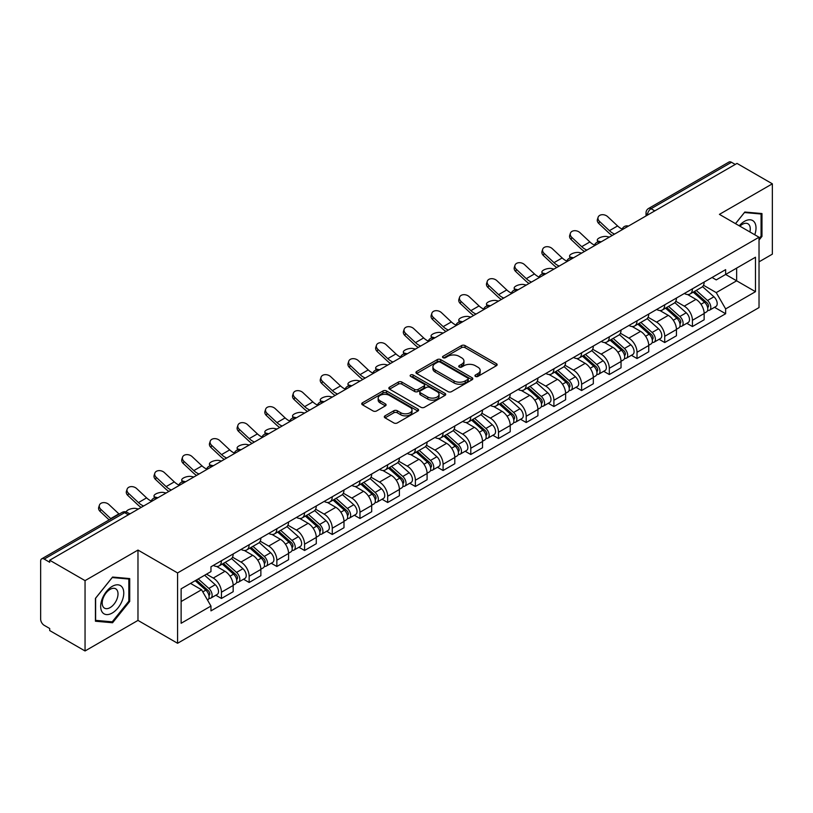 <?xml version="1.0" encoding="UTF-8"?>
<svg xmlns="http://www.w3.org/2000/svg" width="813" height="813" viewBox="0 0 813 813"><rect width="100%" height="100%" fill="white"/><g stroke="black" fill="none" stroke-linecap="round" stroke-linejoin="round"><path stroke-width="1.22" d="M475.453 376.409A1.728 0.996 0 0 0 477.902 376.409L496.418 365.708A2.469 1.423 0 0 0 497.139 364.702A2.469 1.423 0 0 0 496.418 363.696L465.046 345.586A2.469 1.423 0 0 0 461.55 345.586L443.034 356.277A1.728 0.996 0 0 0 442.526 356.978A1.728 0.996 0 0 0 443.034 357.69A1.728 0.996 0 0 0 445.473 357.69L447.872 356.297A7.886 4.553 0 0 1 459.03 356.297L461.642 357.811A7.886 4.553 0 0 1 463.949 361.033A7.886 4.553 0 0 1 461.642 364.254L459.243 365.637A1.728 0.996 0 0 0 458.735 366.338A1.728 0.996 0 0 0 459.243 367.049A1.728 0.996 0 0 0 461.682 367.049L464.081 365.667A7.886 4.553 0 0 1 475.239 365.667L477.851 367.171A7.886 4.553 0 0 1 480.168 370.393A7.886 4.553 0 0 1 477.851 373.614L475.453 374.996A1.728 0.996 0 0 0 474.955 375.697A1.728 0.996 0 0 0 475.453 376.409L475.453 374.996M385.027 415.829A2.469 1.423 0 0 0 384.305 416.835A2.469 1.423 0 0 0 385.027 417.841L393.827 422.933A2.469 1.423 0 0 0 397.313 422.933L417.892 411.053A2.469 1.423 0 0 0 418.614 410.047A2.469 1.423 0 0 0 417.892 409.041L386.51 390.921A2.469 1.423 0 0 0 383.025 390.921L362.456 402.801A2.469 1.423 0 0 0 361.734 403.807A2.469 1.423 0 0 0 362.456 404.813L373.086 410.951A2.469 1.423 0 0 0 376.571 410.951L385.372 405.87A2.469 1.423 0 0 0 386.094 404.864A2.469 1.423 0 0 0 385.372 403.858L380.098 400.809A6.595 3.811 0 0 1 378.167 398.116A6.595 3.811 0 0 1 382.242 394.6A6.595 3.811 0 0 1 389.427 395.423L410.087 407.354A6.595 3.811 0 0 1 412.018 410.047A6.595 3.811 0 0 1 407.943 413.563A6.595 3.811 0 0 1 400.758 412.74L397.313 410.748A2.469 1.423 0 0 0 393.827 410.748L385.027 415.829L385.027 417.841M177.58 572.931L137.976 550.066L85.05 580.624L49.705 560.218L737.005 163.413L772.35 183.819L719.424 214.368L759.027 237.233L177.58 572.931L177.58 643.276L759.027 307.578L759.027 237.233M448.044 391.632A2.469 1.423 0 0 0 451.53 391.632L472.099 379.752A2.469 1.423 0 0 0 472.82 378.746A2.469 1.423 0 0 0 472.099 377.74L440.727 359.62A2.469 1.423 0 0 0 437.242 359.62L416.663 371.5A2.469 1.423 0 0 0 415.941 372.506A2.469 1.423 0 0 0 416.663 373.513L448.044 391.632M411.348 376.775A1.728 0.996 0 0 1 413.095 377.019L413.095 374.976L444.996 393.39A2.469 1.423 0 0 1 445.717 394.396A2.469 1.423 0 0 1 444.996 395.403L424.427 407.283A2.469 1.423 0 0 1 420.941 407.283L389.559 389.163L398.36 384.122L398.36 382.069L389.559 387.151A2.469 1.423 0 0 0 388.838 388.157A2.469 1.423 0 0 0 389.559 389.163L389.559 387.151M398.36 384.122A2.469 1.423 0 0 1 401.846 384.122L401.846 382.069A2.469 1.423 0 0 0 398.36 382.069M401.846 382.069L414.579 389.417A2.469 1.423 0 0 0 418.065 389.417L423.898 386.043A2.469 1.423 0 0 0 424.62 385.037A2.469 1.423 0 0 0 423.898 384.031L410.656 376.378A1.728 0.996 0 0 1 410.148 375.677A1.728 0.996 0 0 1 411.215 374.752A1.728 0.996 0 0 1 413.095 374.976M85.05 580.624L85.05 650.969L49.705 630.563L49.705 628.51L44.207 625.329A5.02 2.896 -120 0 1 40.65 619.181L40.65 561.143A5.02 2.896 -120 0 1 41.687 558.846L122.143 512.393A5.02 2.896 60 0 1 124.653 512.647L44.207 559.09A5.02 2.896 -120 0 0 41.687 558.846M759.027 261.847L772.35 254.154L772.35 183.819M85.05 650.969L137.976 620.41L177.58 643.276M49.705 560.218L49.705 562.271L44.207 559.09M654.78 210.882L651.05 208.728A5.02 2.896 60 0 0 648.54 208.484L728.987 162.031A5.02 2.896 60 0 1 731.507 162.285L651.05 208.728A5.02 2.896 120 0 0 647.504 214.886L647.504 215.089M735.237 164.439L731.507 162.285M692.432 288.808A11.555 6.667 60 0 1 690.034 294.001L701.761 287.233A11.555 6.667 -120 0 0 704.149 282.04M675.796 301.257L684.261 306.145A11.555 6.667 60 0 1 692.432 320.292L704.149 313.523A11.555 6.667 -120 0 0 695.979 299.377L687.595 294.53M704.149 313.523L704.149 319.773L692.432 326.541L686.812 323.3M690.034 294.001A11.555 6.667 60 0 1 684.353 293.473M692.432 320.292L692.432 326.541M664.729 304.804A11.555 6.667 60 0 1 662.331 309.997L674.058 303.229A11.555 6.667 -120 0 0 676.446 298.036M659.109 339.295L664.729 342.537L676.446 335.769L676.446 329.519A11.555 6.667 -120 0 0 668.276 315.373L659.892 310.525M662.331 309.997A11.555 6.667 60 0 1 656.65 309.468M648.093 317.253L656.558 322.131A11.555 6.667 60 0 1 664.729 336.287L664.729 342.537M637.016 320.8A11.555 6.667 60 0 1 634.628 325.993L646.345 319.224A11.555 6.667 -120 0 0 648.744 314.031M631.396 355.291L637.016 358.533L648.744 351.765L648.744 345.515A11.555 6.667 -120 0 0 640.573 331.369L632.179 326.521M634.628 325.993A11.555 6.667 60 0 1 628.937 325.464M620.39 333.239L628.856 338.127A11.555 6.667 60 0 1 637.016 352.283L637.016 358.533M609.313 336.795A11.555 6.667 60 0 1 606.925 341.988L618.642 335.22A11.555 6.667 -120 0 0 621.041 330.027M603.693 371.287L609.313 374.529L621.041 367.761L621.041 361.511A11.555 6.667 -120 0 0 612.87 347.364L604.476 342.517M606.925 341.988A11.555 6.667 60 0 1 601.234 341.46M592.677 349.234L601.142 354.122A11.555 6.667 60 0 1 609.313 368.279L609.313 374.529M581.61 352.791A11.555 6.667 60 0 1 579.222 357.984L590.939 351.216A11.555 6.667 -120 0 0 593.327 346.023M575.99 387.283L581.61 390.525L593.327 383.756L593.327 377.506A11.555 6.667 -120 0 0 585.167 363.35L576.773 358.513M579.222 357.984A11.555 6.667 60 0 1 573.531 357.456M564.974 365.23L573.439 370.118A11.555 6.667 60 0 1 581.61 384.275L581.61 390.525M553.907 368.787A11.555 6.667 60 0 1 551.509 373.98L563.236 367.212A11.555 6.667 -120 0 0 565.624 362.019M548.287 403.278L553.907 406.52L565.624 399.752L565.624 393.502A11.555 6.667 -120 0 0 557.454 379.346L549.07 374.508M551.509 373.98A11.555 6.667 60 0 1 545.828 373.452M537.271 381.226L545.736 386.114A11.555 6.667 60 0 1 553.907 400.27L553.907 406.52M526.204 384.783A11.555 6.667 60 0 1 523.806 389.966L535.533 383.208A11.555 6.667 -120 0 0 537.921 378.015M520.584 419.274L526.204 422.516L537.921 415.748L537.921 409.498A11.555 6.667 -120 0 0 529.751 395.342L521.367 390.504M523.806 389.966A11.555 6.667 60 0 1 518.125 389.447M509.568 397.222L518.033 402.11A11.555 6.667 60 0 1 526.204 416.266L526.204 422.516M498.491 400.779A11.555 6.667 60 0 1 496.103 405.961L507.82 399.203A11.555 6.667 -120 0 0 510.218 394.01M492.871 435.27L498.491 438.512L510.218 431.744L510.218 425.494A11.555 6.667 -120 0 0 502.048 411.337L493.654 406.5M496.103 405.961A11.555 6.667 60 0 1 490.412 405.443M481.865 413.217L490.33 418.106A11.555 6.667 60 0 1 498.491 432.262L498.491 438.512M470.788 416.774A11.555 6.667 60 0 1 468.4 421.957L480.117 415.199A11.555 6.667 -120 0 0 482.516 410.006M465.168 451.266L470.788 454.508L482.516 447.739L482.516 441.489A11.555 6.667 -120 0 0 474.345 427.333L465.951 422.496M468.4 421.957A11.555 6.667 60 0 1 462.709 421.439M454.152 429.213L462.617 434.101A11.555 6.667 60 0 1 470.788 448.258L470.788 454.508M443.085 432.77A11.555 6.667 60 0 1 440.697 437.953L452.414 431.185A11.555 6.667 -120 0 0 454.802 426.002M437.465 467.262L443.085 470.503L454.802 463.735L454.802 457.485A11.555 6.667 -120 0 0 446.642 443.329L438.248 438.492M440.697 437.953A11.555 6.667 60 0 1 435.006 437.435M426.449 445.209L434.914 450.097A11.555 6.667 60 0 1 443.085 464.253L443.085 470.503M415.382 448.766A11.555 6.667 60 0 1 412.984 453.949L424.711 447.18A11.555 6.667 -120 0 0 427.099 441.998M409.762 483.257L415.382 486.499L427.099 479.731L427.099 473.481A11.555 6.667 -120 0 0 418.929 459.325L410.545 454.487M412.984 453.949A11.555 6.667 60 0 1 407.303 453.43M398.746 461.205L407.211 466.093A11.555 6.667 60 0 1 415.382 480.249L415.382 486.499M387.679 464.762A11.555 6.667 60 0 1 385.281 469.944L397.008 463.176A11.555 6.667 -120 0 0 399.396 457.993M382.059 499.253L387.679 502.495L399.396 495.727L399.396 489.477A11.555 6.667 -120 0 0 391.226 475.32L382.842 470.483M385.281 469.944A11.555 6.667 60 0 1 379.59 469.426M371.043 477.201L379.508 482.089A11.555 6.667 60 0 1 387.679 496.245L387.679 502.495M359.966 480.757A11.555 6.667 60 0 1 357.578 485.94L369.295 479.172A11.555 6.667 -120 0 0 371.693 473.989M354.346 515.249L359.966 518.491L371.693 511.723L371.693 505.473A11.555 6.667 -120 0 0 363.523 491.316L355.129 486.479M357.578 485.94A11.555 6.667 60 0 1 351.887 485.422M343.33 493.196L351.795 498.084A11.555 6.667 60 0 1 359.966 512.231L359.966 518.491M332.263 496.753A11.555 6.667 60 0 1 329.875 501.936L341.592 495.168A11.555 6.667 -120 0 0 343.98 489.985M326.643 531.245L332.263 534.487L343.99 527.718L343.99 521.468A11.555 6.667 -120 0 0 335.82 507.312L327.426 502.475M329.875 501.936A11.555 6.667 60 0 1 324.184 501.418M315.627 509.192L324.092 514.08A11.555 6.667 60 0 1 332.263 528.226L332.263 534.487M304.56 512.749A11.555 6.667 60 0 1 302.162 517.932L313.889 511.164A11.555 6.667 -120 0 0 316.277 505.981M298.94 547.24L304.56 550.482L316.277 543.714L316.277 537.454A11.555 6.667 -120 0 0 308.107 523.308L299.723 518.46M302.162 517.932A11.555 6.667 60 0 1 296.481 517.414M287.924 525.188L296.389 530.076A11.555 6.667 60 0 1 304.56 544.222L304.56 550.482M276.857 528.745A11.555 6.667 60 0 1 274.459 533.928L286.186 527.159A11.555 6.667 -120 0 0 288.574 521.976M271.237 563.236L276.857 566.478L288.574 559.71L288.574 553.45A11.555 6.667 -120 0 0 280.404 539.304L272.02 534.456M274.459 533.928A11.555 6.667 60 0 1 268.778 533.409M260.221 541.184L268.686 546.072A11.555 6.667 60 0 1 276.857 560.218L276.857 566.478M249.144 544.74A11.555 6.667 60 0 1 246.756 549.923L258.473 543.155A11.555 6.667 -120 0 0 260.871 537.972M243.524 579.232L249.154 582.474L260.871 575.706L260.871 569.446A11.555 6.667 -120 0 0 252.701 555.299L244.307 550.452M246.756 549.923A11.555 6.667 60 0 1 241.065 549.405M232.518 557.179L240.983 562.068A11.555 6.667 60 0 1 249.154 576.214L249.154 582.474M221.441 560.736A11.555 6.667 60 0 1 219.053 565.919L230.77 559.151A11.555 6.667 -120 0 0 233.168 553.968M215.821 595.218L221.441 598.47L233.168 591.701L233.168 585.441A11.555 6.667 -120 0 0 224.998 571.295L216.604 566.448M219.053 565.919A11.555 6.667 60 0 1 213.362 565.401M206.522 574.171L213.27 578.063A11.555 6.667 60 0 1 221.441 592.21L221.441 598.47M712.056 277.477L716.233 279.896L755.48 257.233L736.649 268.097L736.649 280.81L716.233 292.609L703.499 285.261M181.126 601.539L201.553 589.75L210.963 606.051L181.126 623.276L181.126 588.825L210.963 571.6L210.963 566.783L725.643 269.642L725.643 274.459L755.48 291.684L725.643 308.91L716.233 292.609M755.48 257.233L755.48 291.684M210.963 606.051L210.963 610.878L725.643 313.727L725.643 308.91M759.027 240.059L761.964 236.41L761.964 213.555L744.82 212.03L735.48 223.646M137.976 550.066L137.976 620.41M95.436 621.223L112.58 622.758L129.714 601.437L129.714 578.582L112.58 577.047L95.436 598.368L95.436 621.223M201.553 589.75L190.537 583.399M714.515 307.304L725.643 313.727M761.07 235.892L761.964 236.41M110.761 621.711L112.58 622.758M128.83 600.919L129.714 601.437M476.144 376.653L477.851 375.667A7.886 4.553 0 0 0 480.168 372.445L480.168 370.393M463.949 361.033L463.949 363.086A7.886 4.553 0 0 1 461.642 366.307L459.934 367.293M496.387 365.728L465.046 347.639A2.469 1.423 0 0 0 461.55 347.639L443.725 357.933M472.068 379.773L440.727 361.673A2.469 1.423 0 0 0 437.242 361.673L416.703 373.533M467.739 379.447A1.728 0.996 0 0 0 468.247 378.746A1.728 0.996 0 0 0 467.739 378.045L440.199 362.141A1.728 0.996 0 0 0 437.76 362.141L435.229 363.594A7.886 4.553 0 0 0 432.923 366.815A7.886 4.553 0 0 0 435.229 370.037L454.061 380.911A7.886 4.553 0 0 0 465.219 380.911L467.739 379.447L467.739 381.5A1.728 0.996 0 0 0 468.247 380.799L468.247 378.746M432.923 366.815L432.923 368.868A7.886 4.553 0 0 0 435.229 372.09L435.229 370.037M467.739 381.5L465.219 382.964A7.886 4.553 0 0 1 454.061 382.964L435.229 372.09M401.846 384.122L414.579 391.47A2.469 1.423 0 0 0 418.065 391.47L423.898 388.096A2.469 1.423 0 0 0 424.62 387.09L424.62 385.037M413.095 377.019L444.965 395.423M427.78 397.039A6.595 3.811 0 0 0 434.965 397.862A6.595 3.811 0 0 0 439.04 394.346A6.595 3.811 0 0 0 437.109 391.653L429.833 387.455A2.469 1.423 0 0 0 426.337 387.455L420.504 390.819A2.469 1.423 0 0 0 419.782 391.825A2.469 1.423 0 0 0 420.504 392.831L427.78 397.039L427.78 399.092A6.595 3.811 0 0 0 434.965 399.915A6.595 3.811 0 0 0 439.04 396.398L439.04 394.346M419.782 391.825L419.782 393.878A2.469 1.423 0 0 0 420.504 394.884L420.504 392.831M427.78 399.092L420.504 394.884M412.018 410.047L412.018 412.1A6.595 3.811 0 0 1 407.943 415.616A6.595 3.811 0 0 1 400.758 414.793L397.313 412.801A2.469 1.423 0 0 0 393.827 412.801L385.057 417.862M378.167 398.116L378.167 400.169A6.595 3.811 0 0 0 380.098 402.862L380.098 400.809M385.372 403.858L385.372 405.87L380.098 402.862M417.852 411.073L386.51 392.974A2.469 1.423 0 0 0 383.025 392.974L362.486 404.833M609.394 237.091L606.996 236.563A5.772 2.195 -13.1 0 0 600.583 237.345A5.772 2.195 -13.1 0 0 597.291 240.242A5.772 2.195 -13.1 0 0 598.835 241.278L601.224 241.807M693.235 292.152L704.525 302.233A6.28 3.628 60 0 1 706.497 311.938L704.149 313.29M693.53 292.426L698.845 295.485M694.373 291.501L706.934 302.71A3.018 1.738 60 0 1 707.879 307.365A3.018 1.738 60 0 1 707.605 307.477M696.253 290.414L707.544 300.485A6.28 3.628 60 0 1 709.515 310.19A6.28 3.628 60 0 1 707.615 310.393M702.544 286.633L713.936 296.796A6.28 3.628 60 0 1 715.907 306.501L709.515 310.19M622.199 229.103A15.569 8.994 60 0 1 617.585 225.953L607.687 216.675A5.772 4.177 17.7 0 0 602.108 214.703A5.772 4.177 17.7 0 0 598.104 217.284A5.772 4.177 17.7 0 0 599.516 221.4L598.835 223.545A5.772 4.177 -162.3 0 1 597.413 219.429L598.104 217.284M614.638 234.063A15.569 8.994 60 0 1 609.415 230.668L599.516 221.4M598.835 223.545L608.734 232.823A18.841 10.874 -120 0 0 612.169 235.485M581.691 253.087L579.293 252.558A5.772 2.195 -13.1 0 0 572.88 253.341A5.772 2.195 -13.1 0 0 569.588 256.237A5.772 2.195 -13.1 0 0 571.122 257.274L573.521 257.802M665.532 308.147L676.812 318.218A6.28 3.628 60 0 1 678.784 327.934L676.446 329.285M665.827 308.412L671.142 311.481M666.67 307.497L679.231 318.706A3.018 1.738 60 0 1 680.176 323.361A3.018 1.738 60 0 1 679.902 323.472M668.55 306.41L679.841 316.481A6.28 3.628 60 0 1 681.802 326.186A6.28 3.628 60 0 1 679.912 326.389M674.841 302.629L686.233 312.792A6.28 3.628 60 0 1 688.205 322.497L681.802 326.186M553.988 269.083L551.59 268.554A5.772 2.195 -13.1 0 0 545.177 269.337A5.772 2.195 -13.1 0 0 541.875 272.233A5.772 2.195 -13.1 0 0 543.419 273.27L545.818 273.798M637.819 324.143L649.109 334.214A6.28 3.628 60 0 1 651.081 343.929L648.744 345.281M638.124 324.407L643.439 327.476M638.957 323.483L651.528 334.702A3.018 1.738 60 0 1 652.473 339.356A3.018 1.738 60 0 1 652.199 339.468M640.837 322.405L652.128 332.476A6.28 3.628 60 0 1 654.099 342.182A6.28 3.628 60 0 1 652.209 342.385M647.138 318.625L658.52 328.787A6.28 3.628 60 0 1 660.491 338.493L654.099 342.182M754.759 234.774A16.321 9.421 120 0 0 754.464 222.234A16.321 9.421 120 0 0 739.241 225.811M749.881 231.949A11.179 6.453 120 0 0 749.21 224.947A11.179 6.453 120 0 0 747.95 223.778A11.179 6.453 120 0 0 739.911 226.197M735.521 223.666L744.464 212.528L761.07 214.012L761.07 236.156L759.027 238.697M759.972 213.382L761.07 214.012M122.214 587.26A16.321 9.421 120 0 0 106.452 591.488A16.321 9.421 120 0 0 102.225 612.138A16.321 9.421 120 0 0 117.997 607.911A16.321 9.421 120 0 0 122.214 587.26M116.96 589.974A11.179 6.453 120 0 0 115.71 588.805A11.179 6.453 120 0 0 105.304 594.018A11.179 6.453 120 0 0 103.271 606.996A11.179 6.453 120 0 0 104.531 608.165A11.179 6.453 120 0 0 114.928 602.941A11.179 6.453 120 0 0 116.96 589.974M112.224 621.833L95.619 620.349L95.619 598.216L112.224 577.555L128.83 579.039L128.83 601.183L112.224 621.833M127.722 578.409L128.83 579.039M594.496 245.089A15.569 8.994 60 0 1 589.882 241.949L579.984 232.67A5.772 4.177 17.7 0 0 574.405 230.699A5.772 4.177 17.7 0 0 570.391 233.27A5.772 4.177 17.7 0 0 571.813 237.386L571.122 239.54A5.772 4.177 -162.3 0 1 569.71 235.424L570.391 233.27M586.935 250.058A15.569 8.994 60 0 1 581.712 246.664L571.813 237.386M571.122 239.54L581.021 248.819A18.841 10.874 -120 0 0 584.466 251.481M566.793 261.085A15.569 8.994 60 0 1 562.179 257.945L552.281 248.666A5.772 4.177 17.7 0 0 546.702 246.695A5.772 4.177 17.7 0 0 542.688 249.266A5.772 4.177 17.7 0 0 544.11 253.382L543.419 255.536A5.772 4.177 -162.3 0 1 542.007 251.42L542.688 249.266M559.232 266.054A15.569 8.994 60 0 1 554.009 262.66L544.11 253.382M543.419 255.536L553.318 264.814A18.841 10.874 -120 0 0 556.753 267.477M526.275 285.078L523.887 284.55A5.772 2.195 -13.1 0 0 517.475 285.333A5.772 2.195 -13.1 0 0 514.172 288.219A5.772 2.195 -13.1 0 0 515.716 289.265L518.115 289.794M610.116 340.139L621.406 350.21A6.28 3.628 60 0 1 623.378 359.925L621.03 361.277M610.421 340.403L615.726 343.472M611.254 339.478L623.815 350.688A3.018 1.738 60 0 1 624.76 355.352A3.018 1.738 60 0 1 624.486 355.464M613.134 338.401L624.425 348.472A6.28 3.628 60 0 1 626.396 358.177A6.28 3.628 60 0 1 624.496 358.381M619.435 334.621L630.817 344.783A6.28 3.628 60 0 1 632.788 354.488L626.396 358.177M498.572 301.074L496.184 300.546A5.772 2.195 -13.1 0 0 489.761 301.328A5.772 2.195 -13.1 0 0 486.469 304.214A5.772 2.195 -13.1 0 0 488.013 305.261L490.402 305.79M582.413 356.135L593.703 366.206A6.28 3.628 60 0 1 595.675 375.921L593.327 377.273M582.708 356.399L588.023 359.468M583.551 355.474L596.112 366.683A3.018 1.738 60 0 1 597.057 371.348A3.018 1.738 60 0 1 596.783 371.46M585.431 354.397L596.722 364.468A6.28 3.628 60 0 1 598.693 374.173A6.28 3.628 60 0 1 596.793 374.376M591.722 350.616L603.114 360.779A6.28 3.628 60 0 1 605.085 370.484L598.693 374.173M470.869 317.07L468.471 316.542A5.772 2.195 -13.1 0 0 462.058 317.324A5.772 2.195 -13.1 0 0 458.766 320.21A5.772 2.195 -13.1 0 0 460.3 321.257L462.699 321.785M554.71 372.13L566 382.201A6.28 3.628 60 0 1 567.972 391.917L565.624 393.268M555.005 372.395L560.32 375.464M555.848 371.47L568.409 382.679A3.018 1.738 60 0 1 569.354 387.344A3.018 1.738 60 0 1 569.08 387.455M557.728 370.393L569.019 380.464A6.28 3.628 60 0 1 570.99 390.169A6.28 3.628 60 0 1 569.09 390.372M564.019 366.612L575.411 376.775A6.28 3.628 60 0 1 577.382 386.48L570.99 390.169M539.09 277.081A15.569 8.994 60 0 1 534.466 273.94L524.568 264.662A5.772 4.177 17.7 0 0 518.989 262.69A5.772 4.177 17.7 0 0 514.985 265.262A5.772 4.177 17.7 0 0 516.397 269.377L515.716 271.532A5.772 4.177 -162.3 0 1 514.294 267.416L514.985 265.262M531.529 282.05A15.569 8.994 60 0 1 526.306 278.656L516.397 269.377M515.716 271.532L525.615 280.81A18.841 10.874 -120 0 0 529.05 283.473M511.377 293.076A15.569 8.994 60 0 1 506.763 289.936L496.865 280.658A5.772 4.177 17.7 0 0 491.286 278.686A5.772 4.177 17.7 0 0 487.282 281.257A5.772 4.177 17.7 0 0 488.694 285.373L488.013 287.528A5.772 4.177 -162.3 0 1 486.591 283.412L487.282 281.257M503.816 298.046A15.569 8.994 60 0 1 498.593 294.652L488.694 285.373M488.013 287.528L497.912 296.806A18.841 10.874 -120 0 0 501.347 299.469M483.674 309.072A15.569 8.994 60 0 1 479.06 305.932L469.162 296.654A5.772 4.177 17.7 0 0 463.583 294.682A5.772 4.177 17.7 0 0 459.569 297.253A5.772 4.177 17.7 0 0 460.991 301.369L460.3 303.523A5.772 4.177 -162.3 0 1 458.888 299.408L459.569 297.253M476.113 314.042A15.569 8.994 60 0 1 470.89 310.647L460.991 301.369M460.3 303.523L470.209 312.792A18.841 10.874 -120 0 0 473.644 315.464M443.166 333.056L440.768 332.537A5.772 2.195 -13.1 0 0 434.355 333.32A5.772 2.195 -13.1 0 0 431.063 336.206A5.772 2.195 -13.1 0 0 432.597 337.253L434.996 337.781M526.997 388.126L538.287 398.197A6.28 3.628 60 0 1 540.259 407.913L537.921 409.264M527.302 388.39L532.617 391.46M528.145 387.466L540.706 398.675A3.018 1.738 60 0 1 541.651 403.339A3.018 1.738 60 0 1 541.377 403.451M530.025 386.388L541.306 396.459A6.28 3.628 60 0 1 543.277 406.165A6.28 3.628 60 0 1 541.387 406.368M536.316 382.608L547.708 392.77A6.28 3.628 60 0 1 549.679 402.476L543.277 406.165M455.971 325.068A15.569 8.994 60 0 1 451.357 321.928L441.459 312.649A5.772 4.177 17.7 0 0 435.88 310.678A5.772 4.177 17.7 0 0 431.866 313.249A5.772 4.177 17.7 0 0 433.288 317.365L432.597 319.519A5.772 4.177 -162.3 0 1 431.185 315.403L431.866 313.249M448.41 330.037A15.569 8.994 60 0 1 443.187 326.643L433.288 317.365M432.597 319.519L442.496 328.787A18.841 10.874 -120 0 0 445.941 331.46M415.463 349.051L413.065 348.533A5.772 2.195 -13.1 0 0 406.652 349.316A5.772 2.195 -13.1 0 0 403.35 352.202A5.772 2.195 -13.1 0 0 404.894 353.249L407.293 353.777M499.294 404.122L510.584 414.193A6.28 3.628 60 0 1 512.556 423.908L510.218 425.26M499.599 404.386L504.914 407.455M500.432 403.461L512.993 414.671A3.018 1.738 60 0 1 513.948 419.335A3.018 1.738 60 0 1 513.674 419.447M502.312 402.374L513.603 412.455A6.28 3.628 60 0 1 515.574 422.16A6.28 3.628 60 0 1 513.684 422.364M508.613 398.604L519.995 408.766A6.28 3.628 60 0 1 521.966 418.471L515.574 422.16M428.268 341.064A15.569 8.994 60 0 1 423.654 337.923L413.746 328.645A5.772 4.177 17.7 0 0 408.177 326.674A5.772 4.177 17.7 0 0 404.163 329.245A5.772 4.177 17.7 0 0 405.585 333.36L404.894 335.515A5.772 4.177 -162.3 0 1 403.472 331.399L404.163 329.245M420.707 346.033A15.569 8.994 60 0 1 415.484 342.639L405.585 333.36M404.894 335.515L414.793 344.783A18.841 10.874 -120 0 0 418.228 347.456M387.75 365.047L385.362 364.529A5.772 2.195 -13.1 0 0 378.939 365.311A5.772 2.195 -13.1 0 0 375.647 368.198A5.772 2.195 -13.1 0 0 377.191 369.244L379.59 369.773M471.591 420.118L482.881 430.189A6.28 3.628 60 0 1 484.853 439.904L482.505 441.256M471.886 420.382L477.201 423.451M472.729 419.457L485.29 430.666A3.018 1.738 60 0 1 486.235 435.331A3.018 1.738 60 0 1 485.961 435.443M474.609 418.37L485.9 428.451A6.28 3.628 60 0 1 487.871 438.156A6.28 3.628 60 0 1 485.971 438.359M480.91 414.6L492.292 424.752A6.28 3.628 60 0 1 494.263 434.467L487.871 438.156M400.555 357.059A15.569 8.994 60 0 1 395.941 353.919L386.043 344.641A5.772 4.177 17.7 0 0 380.464 342.669A5.772 4.177 17.7 0 0 376.46 345.24A5.772 4.177 17.7 0 0 377.872 349.356L377.191 351.511A5.772 4.177 -162.3 0 1 375.769 347.395L376.46 345.24M392.994 362.019A15.569 8.994 60 0 1 387.771 358.635L377.872 349.356M377.191 351.511L387.09 360.779A18.841 10.874 -120 0 0 390.525 363.452M360.047 381.043L357.649 380.525A5.772 2.195 -13.1 0 0 351.236 381.307A5.772 2.195 -13.1 0 0 347.944 384.193A5.772 2.195 -13.1 0 0 349.488 385.24L351.877 385.769M443.888 436.114L455.178 446.185A6.28 3.628 60 0 1 457.15 455.9L454.802 457.252M444.183 436.378L449.498 439.447M445.026 435.453L457.587 446.662A3.018 1.738 60 0 1 458.532 451.327A3.018 1.738 60 0 1 458.258 451.439M446.906 434.366L458.197 444.447A6.28 3.628 60 0 1 460.168 454.152A6.28 3.628 60 0 1 458.268 454.355M453.197 430.595L464.589 440.748A6.28 3.628 60 0 1 466.56 450.463L460.168 454.152M372.852 373.055A15.569 8.994 60 0 1 368.238 369.915L358.34 360.637A5.772 4.177 17.7 0 0 352.761 358.665A5.772 4.177 17.7 0 0 348.757 361.236A5.772 4.177 17.7 0 0 350.169 365.352L349.488 367.506A5.772 4.177 -162.3 0 1 348.066 363.391L348.757 361.236M365.291 378.015A15.569 8.994 60 0 1 360.068 374.63L350.169 365.352M349.488 367.506L359.387 376.775A18.841 10.874 -120 0 0 362.822 379.447M332.344 397.039L329.946 396.52A5.772 2.195 -13.1 0 0 323.533 397.293A5.772 2.195 -13.1 0 0 320.241 400.189A5.772 2.195 -13.1 0 0 321.775 401.236L324.174 401.754M416.185 452.109L427.475 462.18A6.28 3.628 60 0 1 429.437 471.896L427.099 473.247M416.48 452.374L421.795 455.443M417.323 451.449L429.884 462.658A3.018 1.738 60 0 1 430.829 467.323A3.018 1.738 60 0 1 430.555 467.434M419.203 450.361L430.494 460.443A6.28 3.628 60 0 1 432.465 470.148A6.28 3.628 60 0 1 430.565 470.351M425.494 446.581L436.886 456.743A6.28 3.628 60 0 1 438.857 466.459L432.465 470.148M304.641 413.034L302.243 412.516A5.772 2.195 -13.1 0 0 295.83 413.289A5.772 2.195 -13.1 0 0 292.538 416.185A5.772 2.195 -13.1 0 0 294.072 417.232L296.471 417.75M388.472 468.105L399.762 478.176A6.28 3.628 60 0 1 401.734 487.891L399.396 489.243M388.777 468.369L394.092 471.438M389.61 467.445L402.181 478.654A3.018 1.738 60 0 1 403.126 483.318A3.018 1.738 60 0 1 402.852 483.43M391.49 466.357L402.781 476.438A6.28 3.628 60 0 1 404.752 486.144A6.28 3.628 60 0 1 402.862 486.347M397.791 462.577L409.183 472.739A6.28 3.628 60 0 1 411.144 482.455L404.752 486.144M276.938 429.03L274.54 428.512A5.772 2.195 -13.1 0 0 268.127 429.284A5.772 2.195 -13.1 0 0 264.825 432.181A5.772 2.195 -13.1 0 0 266.369 433.227L268.768 433.746M360.769 484.101L372.059 494.172A6.28 3.628 60 0 1 374.031 503.887L371.693 505.239M361.074 484.365L366.389 487.434M361.907 483.44L374.468 494.65A3.018 1.738 60 0 1 375.413 499.314A3.018 1.738 60 0 1 375.139 499.416M363.787 482.353L375.078 492.434A6.28 3.628 60 0 1 377.049 502.139A6.28 3.628 60 0 1 375.159 502.343M370.088 478.572L381.47 488.735A6.28 3.628 60 0 1 383.441 498.45L377.049 502.139M249.225 445.026L246.837 444.508A5.772 2.195 -13.1 0 0 240.414 445.28A5.772 2.195 -13.1 0 0 237.122 448.176A5.772 2.195 -13.1 0 0 238.666 449.223L241.055 449.741M333.066 500.097L344.356 510.168A6.28 3.628 60 0 1 346.328 519.873L343.98 521.235M333.36 500.361L338.675 503.43M334.204 499.436L346.765 510.645A3.018 1.738 60 0 1 347.71 515.31A3.018 1.738 60 0 1 347.436 515.412M336.084 498.349L347.375 508.43A6.28 3.628 60 0 1 349.346 518.135A6.28 3.628 60 0 1 347.446 518.338M342.375 494.568L353.767 504.731A6.28 3.628 60 0 1 355.738 514.446L349.346 518.135M221.522 461.022L219.124 460.504A5.772 2.195 -13.1 0 0 212.711 461.276A5.772 2.195 -13.1 0 0 209.419 464.172A5.772 2.195 -13.1 0 0 210.963 465.219L213.352 465.737M305.363 516.092L316.653 526.163A6.28 3.628 60 0 1 318.625 535.869L316.277 537.23M305.658 516.357L310.973 519.426M306.501 515.432L319.062 526.641A3.018 1.738 60 0 1 320.007 531.306A3.018 1.738 60 0 1 319.733 531.407M308.381 514.344L319.672 524.426A6.28 3.628 60 0 1 321.643 534.131A6.28 3.628 60 0 1 319.743 534.334M314.672 510.564L326.064 520.726A6.28 3.628 60 0 1 328.035 530.442L321.643 534.131M193.819 477.018L191.421 476.499A5.772 2.195 -13.1 0 0 185.008 477.272A5.772 2.195 -13.1 0 0 181.716 480.168A5.772 2.195 -13.1 0 0 183.25 481.215L185.649 481.733M277.66 532.088L288.94 542.159A6.28 3.628 60 0 1 290.912 551.864L288.574 553.226M277.955 532.352L283.27 535.421M278.798 531.428L291.359 542.637A3.018 1.738 60 0 1 292.304 547.301A3.018 1.738 60 0 1 292.03 547.403M280.678 530.34L291.969 540.411A6.28 3.628 60 0 1 293.93 550.127A6.28 3.628 60 0 1 292.04 550.33M286.969 526.56L298.361 536.722A6.28 3.628 60 0 1 300.332 546.438L293.93 550.127M345.149 389.051A15.569 8.994 60 0 1 340.535 385.911L330.637 376.632A5.772 4.177 17.7 0 0 325.058 374.651A5.772 4.177 17.7 0 0 321.044 377.232A5.772 4.177 17.7 0 0 322.466 381.348L321.775 383.502A5.772 4.177 -162.3 0 1 320.363 379.386L321.044 377.232M337.588 394.01A15.569 8.994 60 0 1 332.365 390.626L322.466 381.348M321.775 383.502L331.674 392.77A18.841 10.874 -120 0 0 335.119 395.443M317.446 405.047A15.569 8.994 60 0 1 312.832 401.907L302.934 392.628A5.772 4.177 17.7 0 0 297.355 390.647A5.772 4.177 17.7 0 0 293.341 393.228A5.772 4.177 17.7 0 0 294.763 397.344L294.072 399.498A5.772 4.177 -162.3 0 1 292.66 395.382L293.341 393.228M309.885 410.006A15.569 8.994 60 0 1 304.662 406.622L294.763 397.344M294.072 399.498L303.971 408.766A18.841 10.874 -120 0 0 307.416 411.439M289.743 421.043A15.569 8.994 60 0 1 285.119 417.902L275.221 408.624A5.772 4.177 17.7 0 0 269.642 406.642A5.772 4.177 17.7 0 0 265.638 409.224A5.772 4.177 17.7 0 0 267.05 413.339L266.369 415.494A5.772 4.177 -162.3 0 1 264.947 411.378L265.638 409.224M282.182 426.002A15.569 8.994 60 0 1 276.959 422.618L267.05 413.339M266.369 415.494L276.268 424.762A18.841 10.874 -120 0 0 279.702 427.435M262.03 437.038A15.569 8.994 60 0 1 257.416 433.898L247.518 424.62A5.772 4.177 17.7 0 0 241.939 422.638A5.772 4.177 17.7 0 0 237.935 425.219A5.772 4.177 17.7 0 0 239.347 429.335L238.666 431.49A5.772 4.177 -162.3 0 1 237.244 427.374L237.935 425.219M254.469 441.998A15.569 8.994 60 0 1 249.245 438.614L239.347 429.335M238.666 431.49L248.565 440.758A18.841 10.874 -120 0 0 252 443.431M234.327 453.034A15.569 8.994 60 0 1 229.713 449.894L219.815 440.616A5.772 4.177 17.7 0 0 214.236 438.634A5.772 4.177 17.7 0 0 210.232 441.215A5.772 4.177 17.7 0 0 211.644 445.331L210.963 447.485A5.772 4.177 -162.3 0 1 209.541 443.359L210.232 441.215M226.766 457.993A15.569 8.994 60 0 1 221.543 454.609L211.644 445.331M210.963 447.485L220.862 456.754A18.841 10.874 -120 0 0 224.297 459.426M206.624 469.03A15.569 8.994 60 0 1 202.01 465.89L192.112 456.611A5.772 4.177 17.7 0 0 186.533 454.63A5.772 4.177 17.7 0 0 182.519 457.211A5.772 4.177 17.7 0 0 183.941 461.327L183.25 463.471A5.772 4.177 -162.3 0 1 181.838 459.355L182.519 457.211M199.063 473.989A15.569 8.994 60 0 1 193.84 470.605L183.941 461.327M183.25 463.471L193.148 472.749A18.841 10.874 -120 0 0 196.594 475.422M166.116 493.013L163.718 492.495A5.772 2.195 -13.1 0 0 157.305 493.267A5.772 2.195 -13.1 0 0 154.003 496.164A5.772 2.195 -13.1 0 0 155.547 497.21L157.946 497.729M249.947 548.084L261.237 558.155A6.28 3.628 60 0 1 263.209 567.86L260.871 569.212M250.252 548.348L255.567 551.417M251.085 547.423L263.656 558.633A3.018 1.738 60 0 1 264.601 563.297A3.018 1.738 60 0 1 264.327 563.399M252.965 546.336L264.255 556.407A6.28 3.628 60 0 1 266.227 566.122A6.28 3.628 60 0 1 264.337 566.326M259.266 542.556L270.648 552.718A6.28 3.628 60 0 1 272.619 562.433L266.227 566.122M178.921 485.026A15.569 8.994 60 0 1 174.307 481.885L164.409 472.607A5.772 4.177 17.7 0 0 158.83 470.625A5.772 4.177 17.7 0 0 154.816 473.207A5.772 4.177 17.7 0 0 156.238 477.322L155.547 479.467A5.772 4.177 -162.3 0 1 154.135 475.351L154.816 473.207M171.36 489.985A15.569 8.994 60 0 1 166.137 486.601L156.238 477.322M155.547 479.467L165.446 488.745A18.841 10.874 -120 0 0 168.88 491.418M138.403 509.009L136.015 508.491A5.772 2.195 -13.1 0 0 129.795 509.192A5.772 2.195 -13.1 0 0 126.279 511.997M222.244 564.08L233.534 574.151A6.28 3.628 60 0 1 235.506 583.856L233.158 585.208M222.549 564.344L227.853 567.413M223.382 563.419L235.943 574.628A3.018 1.738 60 0 1 236.888 579.293A3.018 1.738 60 0 1 236.613 579.395M225.262 562.332L236.553 572.403A6.28 3.628 60 0 1 238.524 582.118A6.28 3.628 60 0 1 236.624 582.321M231.563 558.551L242.945 568.714A6.28 3.628 60 0 1 244.916 578.429L238.524 582.118M129.003 513.46L130.243 513.725M151.218 501.021A15.569 8.994 60 0 1 146.594 497.871L136.696 488.603A5.772 4.177 17.7 0 0 131.117 486.621A5.772 4.177 17.7 0 0 127.113 489.202A5.772 4.177 17.7 0 0 128.525 493.318L127.844 495.463A5.772 4.177 -162.3 0 1 126.422 491.347L127.113 489.202M143.657 505.981A15.569 8.994 60 0 1 138.434 502.597L128.525 493.318M127.844 495.463L137.743 504.741A18.841 10.874 -120 0 0 141.177 507.414M195.232 580.685L205.831 590.147A6.28 3.628 60 0 1 207.803 599.852L207.488 600.035M195.333 580.624L200.15 583.409M196.37 580.035L208.24 590.624A3.018 1.738 60 0 1 209.185 595.289A3.018 1.738 60 0 1 208.911 595.39M198.25 578.947L208.85 588.399A6.28 3.628 60 0 1 210.821 598.114A6.28 3.628 60 0 1 208.921 598.317M204.642 575.248L215.242 584.71A6.28 3.628 60 0 1 217.213 594.425L210.821 598.114M119.155 514.121A15.569 8.994 60 0 1 118.891 513.867L108.993 504.599A5.772 4.177 17.7 0 0 103.414 502.617A5.772 4.177 17.7 0 0 99.41 505.198A5.772 4.177 17.7 0 0 100.822 509.314L100.141 511.458A5.772 4.177 -162.3 0 1 98.719 507.342L99.41 505.198M110.995 518.836A15.569 8.994 60 0 1 110.72 518.592L100.822 509.314M100.141 511.458L109.145 519.903M647.676 214.988L647.504 214.886A5.02 2.896 0 0 1 646.03 212.833L646.03 215.943M249.154 576.214L260.871 569.446M276.857 560.218L288.574 553.45M304.56 544.222L316.277 537.454M332.263 528.226L343.99 521.468M359.966 512.231L371.693 505.473M387.679 496.245L399.396 489.477M415.382 480.249L427.099 473.481M443.085 464.253L454.802 457.485M470.788 448.258L482.516 441.489M498.491 432.262L510.218 425.494M526.204 416.266L537.921 409.498M553.907 400.27L565.624 393.502M581.61 384.275L593.327 377.506M609.313 368.279L621.041 361.511M637.016 352.283L648.744 345.515M664.729 336.287L676.446 329.519M221.441 592.21L233.168 585.441M213.27 578.063L224.998 571.295M240.983 562.068L252.701 555.299M268.686 546.072L280.404 539.304M296.389 530.076L308.107 523.308M324.092 514.08L335.82 507.312M351.795 498.084L363.523 491.316M379.508 482.089L391.226 475.32M407.211 466.093L418.929 459.325M434.914 450.097L446.642 443.329M462.617 434.101L474.345 427.333M490.33 418.106L502.048 411.337M518.033 402.11L529.751 395.342M545.736 386.114L557.454 379.346M573.439 370.118L585.167 363.35M601.142 354.122L612.87 347.364M628.856 338.127L640.573 331.369M656.558 322.131L668.276 315.373M684.261 306.145L695.979 299.377M628.012 226.339A5.02 2.896 120 0 0 625.786 227.62M600.299 242.335A5.02 2.896 120 0 0 598.083 243.615M572.596 258.331A5.02 2.896 120 0 0 570.38 259.611M544.893 274.327A5.02 2.896 120 0 0 542.678 275.607M517.19 290.322A5.02 2.896 120 0 0 514.964 291.603M489.477 306.318A5.02 2.896 120 0 0 487.261 307.599M461.774 322.314A5.02 2.896 120 0 0 459.558 323.594M434.071 338.31A5.02 2.896 120 0 0 431.855 339.59M406.368 354.305A5.02 2.896 120 0 0 404.152 355.586M378.665 370.301A5.02 2.896 120 0 0 376.439 371.582M350.952 386.297A5.02 2.896 120 0 0 348.736 387.577M323.249 402.293A5.02 2.896 120 0 0 321.033 403.573M295.546 418.289A5.02 2.896 120 0 0 293.33 419.569M267.843 434.284A5.02 2.896 120 0 0 265.617 435.565M240.14 450.28A5.02 2.896 120 0 0 237.914 451.561M212.427 466.276A5.02 2.896 120 0 0 210.211 467.556M184.724 482.272A5.02 2.896 120 0 0 182.508 483.552M157.021 498.267A5.02 2.896 120 0 0 154.805 499.548M128.383 514.802L124.653 512.647A5.02 2.896 120 0 1 127.163 512.393A5.02 5.02 0 0 0 122.143 512.393M477.851 375.667L477.851 373.614M459.243 367.049L459.243 365.637M461.642 366.307L461.642 364.254M443.034 357.69L443.034 356.277M461.55 347.639L461.55 345.586M465.046 347.639L465.046 345.586M496.418 365.708L496.418 363.696M416.663 373.513L416.663 371.5M437.242 361.673L437.242 359.62M440.727 361.673L440.727 359.62M472.099 379.752L472.099 377.74M454.061 382.964L454.061 380.911M465.219 382.964L465.219 380.911M414.579 391.47L414.579 389.417M418.065 391.47L418.065 389.417M423.898 388.096L423.898 386.043M444.996 395.403L444.996 393.39M393.827 412.801L393.827 410.748M397.313 412.801L397.313 410.748M400.758 414.793L400.758 412.74M362.456 404.813L362.456 402.801M383.025 392.974L383.025 390.921M386.51 392.974L386.51 390.921M417.892 411.053L417.892 409.041M598.835 241.278L598.968 241.857M704.525 302.233L700.999 304.265M708.499 305.983L707.371 306.643M713.936 296.796L707.544 300.485M609.415 230.668L617.585 225.953M571.122 257.274L571.254 257.853M676.812 318.218L673.296 320.251M680.796 321.978L679.668 322.639M686.233 312.792L679.841 316.481M543.419 273.27L543.551 273.849M649.109 334.214L645.593 336.247M653.093 337.974L651.965 338.635M658.52 328.787L652.128 332.476M581.712 246.664L589.882 241.949M554.009 262.66L562.179 257.945M515.716 289.265L515.849 289.845M621.406 350.21L617.89 352.242M625.39 353.97L624.252 354.631M630.817 344.783L624.425 348.472M488.013 305.261L488.146 305.84M593.703 366.206L590.177 368.238M597.687 369.966L596.549 370.626M603.114 360.779L596.722 364.468M460.3 321.257L460.443 321.836M566 382.201L562.474 384.234M569.974 385.962L568.846 386.622M575.411 376.775L569.019 380.464M526.306 278.656L534.466 273.94M498.593 294.652L506.763 289.936M470.89 310.647L479.06 305.932M432.597 337.253L432.729 337.832M538.287 398.197L534.771 400.23M542.271 401.957L541.143 402.608M547.708 392.77L541.306 396.459M443.187 326.643L451.357 321.928M404.894 353.249L405.026 353.828M510.584 414.193L507.068 416.226M514.568 417.953L513.44 418.604M519.995 408.766L513.603 412.455M415.484 342.639L423.654 337.923M377.191 369.244L377.323 369.824M482.881 430.189L479.365 432.221M486.865 433.949L485.727 434.599M492.292 424.752L485.9 428.451M387.771 358.635L395.941 353.919M349.488 385.24L349.62 385.819M455.178 446.185L451.652 448.217M459.162 449.945L458.024 450.595M464.589 440.748L458.197 444.447M360.068 374.63L368.238 369.915M321.775 401.236L321.918 401.815M427.475 462.18L423.949 464.213M431.449 465.94L430.321 466.591M436.886 456.743L430.494 460.443M294.072 417.232L294.204 417.811M399.762 478.176L396.246 480.209M403.746 481.936L402.618 482.587M409.183 472.739L402.781 476.438M266.369 433.227L266.501 433.807M372.059 494.172L368.543 496.204M376.043 497.932L374.915 498.582M381.47 488.735L375.078 492.434M238.666 449.223L238.798 449.792M344.356 510.168L340.83 512.2M348.34 513.928L347.202 514.578M353.767 504.731L347.375 508.43M210.963 465.219L211.095 465.788M316.653 526.163L313.127 528.196M320.627 529.924L319.499 530.574M326.064 520.726L319.672 524.426M183.25 481.215L183.382 481.784M288.94 542.159L285.424 544.192M292.924 545.919L291.796 546.57M298.361 536.722L291.969 540.411M332.365 390.626L340.535 385.911M304.662 406.622L312.832 401.907M276.959 422.618L285.119 417.902M249.245 438.614L257.416 433.898M221.543 454.609L229.713 449.894M193.84 470.605L202.01 465.89M155.547 497.21L155.679 497.78M261.237 558.155L257.721 560.187M265.221 561.915L264.093 562.566M270.648 552.718L264.255 556.407M166.137 486.601L174.307 481.885M233.534 574.151L230.018 576.183M237.518 577.911L236.38 578.561M242.945 568.714L236.553 572.403M138.434 502.597L146.594 497.871M205.831 590.147L202.793 591.894M209.815 593.907L208.677 594.557M215.242 584.71L208.85 588.399M110.72 518.592L118.891 513.867M628.429 226.095A5.02 5.02 0 0 0 621.986 229.815M600.726 242.091A5.02 5.02 0 0 0 594.283 245.811M573.023 258.087A5.02 5.02 0 0 0 566.58 261.806M545.32 274.083A5.02 5.02 0 0 0 538.877 277.802M517.617 290.078A5.02 5.02 0 0 0 511.164 293.798M489.904 306.074A5.02 5.02 0 0 0 483.461 309.794M462.201 322.07A5.02 5.02 0 0 0 455.758 325.789M434.498 338.066A5.02 5.02 0 0 0 428.055 341.785M406.795 354.062A5.02 5.02 0 0 0 400.352 357.781M379.092 370.057A5.02 5.02 0 0 0 372.639 373.777M351.379 386.053A5.02 5.02 0 0 0 344.936 389.773M323.676 402.049A5.02 5.02 0 0 0 317.233 405.768M295.973 418.045A5.02 5.02 0 0 0 289.53 421.764M268.27 434.04A5.02 5.02 0 0 0 261.816 437.76M240.557 450.036A5.02 5.02 0 0 0 234.114 453.756M212.854 466.032A5.02 5.02 0 0 0 206.411 469.751M185.151 482.028A5.02 5.02 0 0 0 178.708 485.747M157.448 498.023A5.02 5.02 0 0 0 151.005 501.743M129.856 513.948L127.163 512.393M648.54 208.484A5.02 5.02 0 0 0 646.03 212.833M597.718 242.071L597.291 240.242M570.015 258.067L569.588 256.237M542.312 274.062L541.875 272.233M514.599 290.058L514.172 288.219M486.896 306.054L486.469 304.214M459.193 322.05L458.766 320.21M431.49 338.045L431.063 336.206M403.787 354.041L403.35 352.202M376.073 370.037L375.647 368.198M348.371 386.033L347.944 384.193M320.668 402.029L320.241 400.189M292.965 418.024L292.538 416.185M265.251 434.02L264.825 432.181M237.548 450.016L237.122 448.176M209.845 466.012L209.419 464.172M182.142 482.007L181.716 480.168M154.44 498.003L154.003 496.164"/></g></svg>
